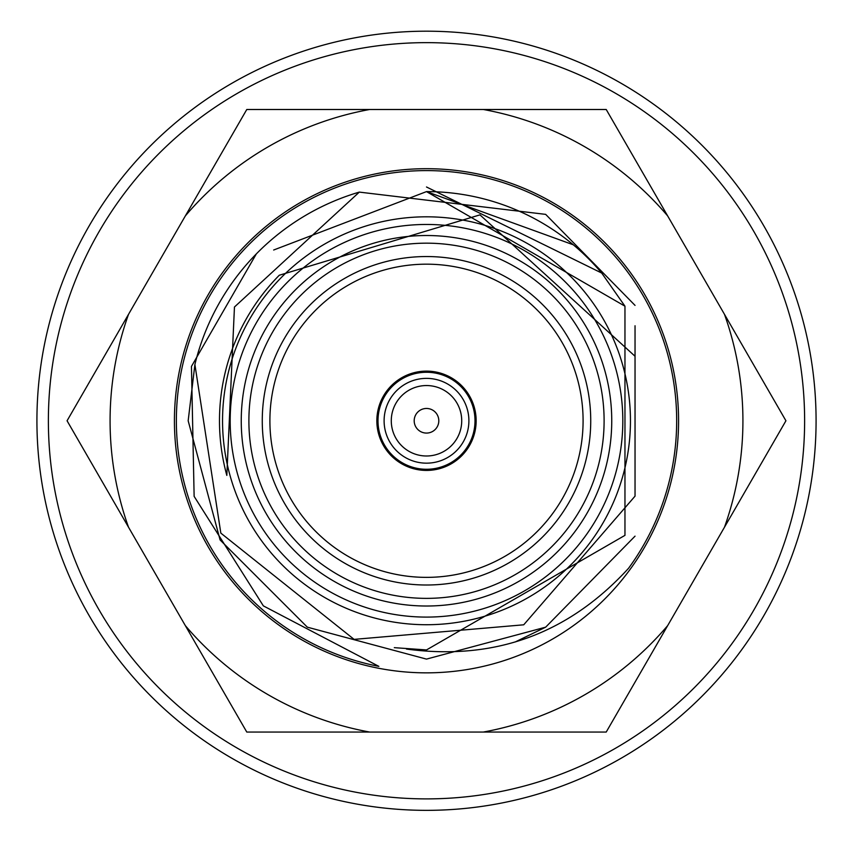 <?xml version="1.0" encoding="UTF-8"?>
<svg xmlns="http://www.w3.org/2000/svg" width="853" height="853" viewBox="0 0 853 853"><rect width="100%" height="100%" fill="white"/><g stroke="black" fill="none" stroke-linecap="round" stroke-linejoin="round"><path stroke-width="1.28" d="M635.037 356.255L635.037 496.147L523.731 624.801L354.102 639.377L220.831 533.114L194.9 364.519A238.328 238.328 0 0 1 359.316 192.106L545.664 214.37L635.037 305.385L545.664 214.37L359.316 192.106L234.458 307.005L226.823 475.409A207.012 207.012 0 0 1 279.294 275.231L479.962 214.871L635.037 356.255L635.037 325.761M194.9 364.519L188.172 420.774L220.095 539.938L307.336 627.168L426.5 659.102L545.664 627.168L635.037 536.153L545.664 627.168L515.223 641.968M426.5 624.727A203.952 203.952 0 0 1 222.548 420.774A203.952 203.952 0 0 1 426.5 216.811A203.952 203.952 0 0 1 630.452 420.774A203.952 203.952 0 0 1 426.5 624.727M426.5 617.092A196.318 196.318 0 0 1 256.486 322.615A196.318 196.318 0 0 1 596.514 322.615A196.318 196.318 0 0 1 426.5 617.092M426.5 606.014A185.24 185.24 0 0 1 266.072 328.149A185.24 185.24 0 0 1 586.928 328.149A185.24 185.24 0 0 1 426.5 606.014M426.5 598.369A177.605 177.605 0 0 1 248.895 420.774A177.605 177.605 0 0 1 426.5 243.169A177.605 177.605 0 0 1 604.105 420.774A177.605 177.605 0 0 1 426.5 598.369M426.5 585.009A164.234 164.234 0 0 1 284.273 338.652A164.234 164.234 0 0 1 568.727 338.652A164.234 164.234 0 0 1 426.5 585.009M269.9 420.774A156.6 156.6 0 0 1 504.795 285.158A156.6 156.6 0 0 1 504.795 556.391A156.6 156.6 0 0 1 269.9 420.774M426.5 371.119A49.655 49.655 0 0 1 469.502 445.597A49.655 49.655 0 0 1 383.498 445.597A49.655 49.655 0 0 1 426.5 371.119M426.5 810.35A389.576 389.576 0 0 1 89.117 225.981A389.576 389.576 0 0 1 763.883 225.981A389.576 389.576 0 0 1 426.5 810.35A389.576 389.576 0 0 1 89.117 225.981A389.576 389.576 0 0 1 763.883 225.981A389.576 389.576 0 0 1 426.5 810.35M377.996 420.774A48.504 48.504 0 0 0 450.757 462.774A48.504 48.504 0 0 0 450.757 378.764A48.504 48.504 0 0 0 377.996 420.774M421.371 372.26A48.781 48.781 0 0 1 431.629 372.26M431.629 469.278A48.781 48.781 0 0 1 421.371 469.278M461.718 420.774A35.218 35.218 0 0 1 426.5 455.992A35.218 35.218 0 0 1 391.282 420.774A35.218 35.218 0 0 1 426.5 385.545A35.218 35.218 0 0 1 461.718 420.774M384.106 420.774A42.394 42.394 0 0 0 447.697 457.485A42.394 42.394 0 0 0 447.697 384.053A42.394 42.394 0 0 0 384.106 420.774M438.805 420.774A12.305 12.305 0 0 1 420.348 431.426A12.305 12.305 0 0 1 420.348 410.112A12.305 12.305 0 0 1 438.805 420.774M426.5 168.691A252.083 252.083 0 0 0 208.196 546.816A252.083 252.083 0 0 0 644.804 546.816A252.083 252.083 0 0 0 426.5 168.691M667.664 215.926A316.42 316.42 0 0 0 483.32 109.493L369.68 109.493A316.42 316.42 0 0 0 185.336 215.926L128.515 314.341A316.42 316.42 0 0 0 128.515 527.207L185.336 625.622A316.42 316.42 0 0 0 369.68 732.055L483.32 732.055A316.42 316.42 0 0 0 667.664 625.622L724.485 527.207A316.42 316.42 0 0 0 724.485 314.341L606.216 109.493L483.32 109.493M273.664 250.014L426.5 191.605L624.961 306.184L624.961 535.353L426.5 649.933L406.476 649.058C494.441 660.84 568.461 633.918 628.554 568.29A250.174 250.174 0 0 0 426.5 170.6A250.174 250.174 0 0 0 378.86 666.364L263.353 605.875L194.132 496.371L191.456 366.417L256.327 253.906M573.291 244.79L426.5 191.605A229.169 229.169 0 0 1 601.696 273.045L426.5 186.988M369.68 732.055L246.784 732.055L185.336 625.622M128.515 527.207L67.067 420.774L128.515 314.341M667.664 625.622L606.216 732.055L483.32 732.055M724.485 314.341L785.933 420.774L724.485 527.207M185.336 215.926L246.784 109.493L369.68 109.493M601.696 273.045L624.961 306.184L624.961 535.353L426.5 649.933L394.31 647.662M426.5 798.888A378.124 378.124 0 0 1 99.033 231.707A378.124 378.124 0 0 1 753.967 231.707A378.124 378.124 0 0 1 426.5 798.888"/></g></svg>

